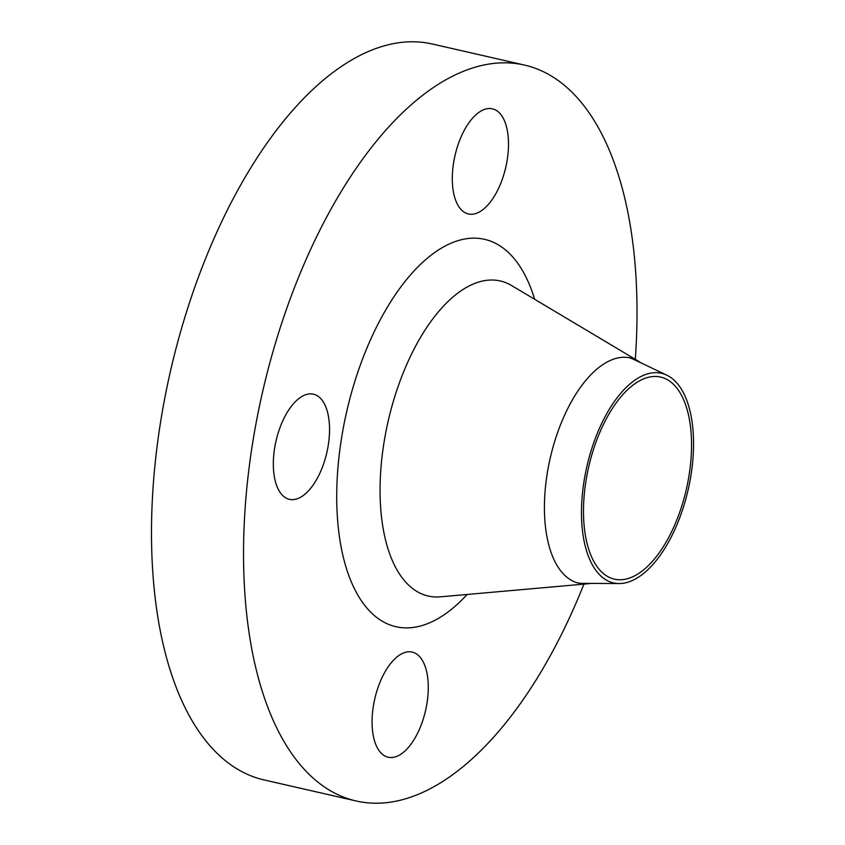 <?xml version="1.0" encoding="UTF-8"?>
<svg xmlns="http://www.w3.org/2000/svg" width="845" height="845" viewBox="0 0 845 845"><rect width="100%" height="100%" fill="white"/><g stroke="black" fill="none" stroke-linecap="round" stroke-linejoin="round"><path stroke-width="1.27" d="M488.199 108.561A53.922 26.058 102.9 0 0 454.114 159.811A53.922 26.058 102.9 0 0 468.383 213.943A53.922 26.058 102.9 0 0 472.598 214.197A53.922 26.058 102.9 0 0 506.683 162.958A53.922 26.058 102.9 0 0 492.413 108.815A53.922 26.058 102.9 0 0 488.199 108.561M309.238 393.939A53.922 26.058 102.9 0 0 275.153 445.188A53.922 26.058 102.9 0 0 289.423 499.332A53.922 26.058 102.9 0 0 293.637 499.585A53.922 26.058 102.9 0 0 327.723 448.336A53.922 26.058 102.9 0 0 313.453 394.192A53.922 26.058 102.9 0 0 309.238 393.939M407.977 651.844A53.922 26.058 102.9 0 0 373.891 703.082A53.922 26.058 102.9 0 0 388.161 757.226A53.922 26.058 102.9 0 0 392.376 757.479A53.922 26.058 102.9 0 0 426.461 706.23A53.922 26.058 102.9 0 0 412.191 652.097A53.922 26.058 102.9 0 0 407.977 651.844M653.069 372.793A107.505 51.957 -77.1 0 1 666.768 375.148A107.505 51.957 -77.1 0 1 688.781 486.9A107.505 51.957 -77.1 0 1 621.962 583.409A107.505 51.957 -77.1 0 1 619.131 583.546A107.505 51.957 -77.1 0 1 584.117 480.636A107.505 51.957 -77.1 0 1 653.069 372.793M629.166 357.699A115.543 55.844 -77.1 0 1 633.644 359.378L666.768 375.148M619.131 583.546L582.448 583.356A115.543 55.844 -77.1 0 1 577.684 582.923M590.56 583.399A115.543 55.844 -77.1 0 1 587.93 583.768A115.543 55.844 -77.1 0 1 587.624 583.8A115.543 55.844 -77.1 0 1 578.899 583.23A115.543 55.844 -77.1 0 1 548.32 467.222A115.543 55.844 -77.1 0 1 621.36 357.403A115.543 55.844 -77.1 0 1 630.391 357.942A115.543 55.844 -77.1 0 1 638.503 361.227A115.543 55.844 -77.1 0 1 640.964 362.864M583.927 584.127A377.451 182.414 -77.1 0 1 385.69 802.75A377.451 182.414 -77.1 0 1 356.178 800.986A377.451 182.414 -77.1 0 1 256.288 422.014A377.451 182.414 -77.1 0 1 494.885 63.29A377.451 182.414 -77.1 0 1 524.396 65.054A377.451 182.414 -77.1 0 1 635.313 359.326M356.178 800.986L264.136 779.946A377.451 182.414 -77.1 0 1 164.247 400.974A377.451 182.414 -77.1 0 1 402.843 42.25A377.451 182.414 -77.1 0 1 432.355 44.014L524.396 65.054M622.522 579.638A103.65 50.098 -77.1 0 1 614.421 579.152A103.65 50.098 -77.1 0 1 586.99 475.08A103.65 50.098 -77.1 0 1 652.509 376.574A103.65 50.098 -77.1 0 1 660.61 377.06A103.65 50.098 -77.1 0 1 688.052 481.122A103.65 50.098 -77.1 0 1 622.522 579.638M638.503 361.227L511.637 285.557A161.596 78.099 102.9 0 0 487.671 280.223A161.596 78.099 102.9 0 0 383.45 446.086A161.596 78.099 102.9 0 0 440.488 596.834L587.624 583.8M467.158 594.468A198.681 96.024 -77.1 0 1 411.547 627.634A198.681 96.024 -77.1 0 1 340.81 442.864A198.681 96.024 -77.1 0 1 469.028 238.406A198.681 96.024 -77.1 0 1 534.642 299.278"/></g></svg>
